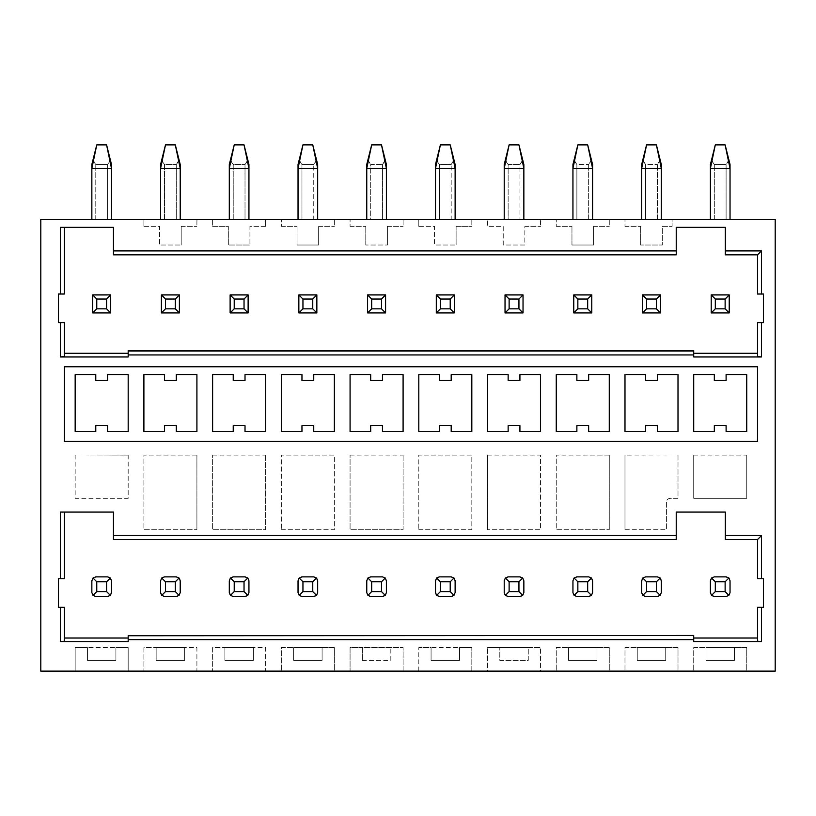 <?xml version="1.0" encoding="UTF-8"?>
<svg xmlns="http://www.w3.org/2000/svg" width="816" height="816" viewBox="0 0 816 816"><rect width="100%" height="100%" fill="white"/><g stroke="black" fill="none" stroke-linecap="round" stroke-linejoin="round"><path stroke-width="0.61" stroke-dasharray="4.08 3.06" d="M212.619 219.494L265.639 219.494L212.619 219.494L212.619 226.369L228.327 226.369L228.327 245.014L249.931 245.014L228.327 245.014L228.327 226.369L212.619 226.369L212.619 219.494M247.799 159.905L245.014 164.506L245.014 219.494L229.306 219.494L248.941 219.494L245.014 219.494L248.941 219.494L248.941 164.506L244.035 144.871L234.223 144.871L244.035 144.871L234.223 144.871L229.306 168.433L229.306 219.494L248.941 219.494M234.223 144.871L229.306 164.506L229.306 219.494L233.233 219.494L233.233 164.506L245.014 164.506L233.233 164.506L233.233 219.494L245.014 219.494L245.014 164.506L247.432 161.18M40.8 219.494L775.2 219.494L775.2 671.129L40.8 671.129L40.8 219.494M111.486 164.506L106.58 144.871L96.767 144.871L106.58 144.871L96.767 144.871L91.851 164.506L91.851 219.494L111.486 219.494L107.559 219.494L111.486 219.494L111.486 168.433L111.486 219.494L111.486 168.433L91.851 168.433L91.851 219.494L111.486 219.494M179.071 159.905L176.287 164.506L176.287 219.494L160.579 219.494L180.214 219.494L176.287 219.494L180.214 219.494L180.214 164.506L175.307 144.871L165.495 144.871L175.307 144.871L165.495 144.871L160.579 168.433L160.579 219.494L180.214 219.494L180.214 168.433L180.214 219.494M165.495 144.871L160.579 164.506L160.579 219.494L164.506 219.494L164.506 164.506L176.287 164.506L164.506 164.506L164.506 219.494L176.287 219.494L176.287 164.506L178.704 161.18M196.911 219.494L143.891 219.494L196.911 219.494L196.911 226.369L196.911 219.494M95.778 219.494L107.559 219.494L107.559 164.506L95.778 164.506L107.559 164.506L107.559 219.494L95.778 219.494L95.778 164.506L95.778 219.494M540.549 219.494L487.529 219.494L540.549 219.494L540.549 226.369L540.549 219.494M505.726 161.18L508.144 164.506L505.369 159.905L504.217 164.506L504.217 219.494L523.852 219.494L504.217 219.494L523.852 219.494L523.852 164.506L518.945 144.871L523.852 168.433L504.217 168.433L504.217 219.494L508.144 219.494L508.144 164.506L519.925 164.506L508.144 164.506L508.144 219.494L523.852 219.494M714.326 219.494L730.034 219.494L726.107 219.494L726.107 164.506L714.326 164.506L726.107 164.506L726.107 219.494L710.399 219.494L714.326 219.494L714.326 164.506L714.326 219.494M591.427 159.905L588.652 164.506L588.652 219.494L572.944 219.494L592.579 219.494L588.652 219.494L592.579 219.494L592.579 164.506L587.673 144.871L577.85 144.871L587.673 144.871L577.85 144.871L572.944 168.433L592.579 168.433L592.579 219.494L592.579 168.433L587.673 144.871M574.454 161.18L576.871 164.506L588.652 164.506L576.871 164.506L574.097 159.905L572.944 164.506L572.944 219.494L592.579 219.494M660.154 159.905L657.38 164.506L657.38 219.494L641.672 219.494L661.307 219.494L657.38 219.494L661.307 219.494L661.307 164.506L656.401 144.871L646.578 144.871L656.401 144.871L646.578 144.871L641.672 168.433L661.307 168.433L661.307 219.494L661.307 168.433L656.401 144.871M643.181 161.18L645.599 164.506L657.38 164.506L645.599 164.506L642.824 159.905L641.672 164.506L641.672 219.494L661.307 219.494M572.944 219.494L572.944 168.433L572.944 219.494L576.871 219.494L576.871 164.506L576.871 219.494L588.652 219.494L588.652 164.506L591.07 161.18M641.672 219.494L641.672 168.433L641.672 219.494L645.599 219.494L645.599 164.506L645.599 219.494L657.38 219.494L657.38 164.506L659.797 161.18M672.109 219.494L624.985 219.494L672.109 219.494L672.109 226.369L672.109 219.494M609.277 219.494L556.257 219.494L609.277 219.494L609.277 226.369L609.277 219.494M730.034 219.494L710.399 219.494L710.399 168.433L730.034 168.433L730.034 219.494L710.399 219.494L710.399 168.433L715.306 144.871L725.128 144.871L715.306 144.871L725.128 144.871L730.034 168.433L730.034 219.494L730.034 164.506L725.128 144.871M403.094 219.494L350.074 219.494L403.094 219.494L403.094 226.369L403.094 219.494M371.678 144.871L381.49 144.871L371.678 144.871L366.761 164.506L366.761 219.494L386.396 219.494L366.761 219.494L386.396 219.494L386.396 164.506L381.49 144.871L371.678 144.871L366.761 168.433L366.761 219.494L370.688 219.494L370.688 164.506L382.469 164.506L370.688 164.506L370.688 219.494L386.396 219.494M471.821 219.494L418.802 219.494L471.821 219.494L471.821 226.369L471.821 219.494M451.197 219.494L435.489 219.494L439.416 219.494L439.416 164.506L451.197 164.506L439.416 164.506L439.416 219.494L451.197 219.494L451.197 164.506L451.197 219.494M436.999 161.18L439.416 164.506L436.642 159.905L435.489 164.506L435.489 219.494L455.124 219.494L455.124 164.506L453.982 159.905L451.197 164.506L453.614 161.18M435.489 219.494L435.489 168.433L435.489 219.494L455.124 219.494L455.124 168.433L455.124 219.494M334.366 219.494L281.347 219.494L334.366 219.494L334.366 226.369L334.366 219.494M313.742 219.494L298.034 219.494L301.961 219.494L301.961 164.506L313.742 164.506L301.961 164.506L301.961 219.494L313.742 219.494L313.742 164.506L313.742 219.494M299.543 161.18L301.961 164.506L299.186 159.905L298.034 164.506L298.034 219.494L298.034 168.433L298.034 219.494L317.669 219.494L317.669 164.506L312.763 144.871L302.95 144.871L312.763 144.871L302.95 144.871L298.034 168.433L317.669 168.433L312.763 144.871M298.034 219.494L317.669 219.494M64.362 366.761L757.523 366.761L757.523 441.385L64.362 441.385L64.362 366.761M107.559 380.511L95.778 380.511L95.778 374.615L75.164 374.615L75.164 431.552L95.778 431.552L95.778 425.656L107.559 425.656L107.559 431.552L128.183 431.552L128.183 374.615L107.559 374.615L107.559 380.511M164.506 431.552L164.506 425.656L176.287 425.656L176.287 431.552L196.911 431.552L196.911 374.615L176.287 374.615L176.287 380.511L164.506 380.511L164.506 374.615L143.891 374.615L143.891 431.552L164.506 431.552M233.233 431.552L233.233 425.656L245.014 425.656L245.014 431.552L265.639 431.552L265.639 374.615L245.014 374.615L245.014 380.511L233.233 380.511L233.233 374.615L212.619 374.615L212.619 431.552L233.233 431.552M87.434 660.328L115.913 660.328L115.913 647.567L87.434 647.567L87.434 660.328L115.913 660.328L115.913 647.567L128.183 647.567L128.183 671.129L75.164 671.129L75.164 647.567L75.164 671.129L128.183 671.129L128.183 647.567L75.164 647.567L87.434 647.567L87.434 660.328M156.162 660.328L184.64 660.328L184.64 647.567L156.162 647.567L156.162 660.328L184.64 660.328L184.64 647.567L196.911 647.567L196.911 671.129L143.891 671.129L196.911 671.129L196.911 647.567L143.891 647.567L143.891 671.129L143.891 647.567L156.162 647.567L156.162 660.328M224.89 660.328L253.368 660.328L253.368 647.567L224.89 647.567L224.89 660.328L253.368 660.328L253.368 647.567L265.639 647.567L265.639 671.129L212.619 671.129L265.639 671.129L265.639 647.567L212.619 647.567L212.619 671.129L212.619 647.567L224.89 647.567L224.89 660.328M64.362 641.162L64.362 607.308L58.477 607.308L58.477 578.748L64.362 578.748L64.362 512.071L60.435 512.071M64.362 356.439L64.362 322.585L58.477 322.585L58.477 294.025L64.362 294.025L64.362 227.348L60.435 227.348M265.639 226.369L265.639 219.494L265.639 226.369L249.931 226.369L249.931 245.014L249.931 226.369L265.639 226.369M143.891 226.369L159.599 226.369L159.599 245.014L181.203 245.014L159.599 245.014L159.599 226.369L143.891 226.369L143.891 219.494L143.891 226.369M181.203 226.369L196.911 226.369L181.203 226.369L181.203 245.014L181.203 226.369M128.183 350.707L128.183 356.959M64.362 227.348L113.455 227.348L113.455 254.837M540.549 671.129L487.529 671.129L487.529 647.567L487.529 671.129L540.549 671.129L540.549 647.567L540.549 671.129M746.732 671.129L693.712 671.129L746.732 671.129L746.732 647.567L693.712 647.567L693.712 671.129L693.712 647.567L705.983 647.567L705.983 660.328L734.451 660.328L734.451 647.567L705.983 647.567L705.983 660.328L734.451 660.328L734.451 647.567L746.732 647.567L746.732 671.129M609.277 671.129L556.257 671.129L609.277 671.129L609.277 647.567L556.257 647.567L556.257 671.129L556.257 647.567L568.528 647.567L568.528 660.328L596.996 660.328L596.996 647.567L568.528 647.567L568.528 660.328L596.996 660.328L596.996 647.567L609.277 647.567L609.277 671.129M678.004 671.129L624.985 671.129L678.004 671.129L678.004 647.567L624.985 647.567L624.985 671.129L624.985 647.567L637.255 647.567L637.255 660.328L665.723 660.328L665.723 647.567L637.255 647.567L637.255 660.328L665.723 660.328L665.723 647.567L678.004 647.567L678.004 671.129M403.094 671.129L350.074 671.129L403.094 671.129L403.094 647.567L362.345 647.567L362.345 660.328L362.345 647.567L350.074 647.567L350.074 671.129L350.074 647.567L403.094 647.567L403.094 671.129M471.821 671.129L418.802 671.129L471.821 671.129L471.821 647.567L471.821 671.129M334.366 671.129L281.347 671.129L334.366 671.129L334.366 647.567L281.347 647.567L281.347 671.129L281.347 647.567L293.617 647.567L293.617 660.328L322.096 660.328L322.096 647.567L293.617 647.567L293.617 660.328L322.096 660.328L322.096 647.567L334.366 647.567L334.366 671.129M128.183 641.692L128.183 635.44M64.362 512.071L113.455 512.071L113.455 539.56L676.229 539.56L676.229 512.071L725.322 512.071L725.322 539.56L757.523 539.56L757.523 578.748L763.419 578.748L763.419 607.308L757.523 607.308L757.523 641.162M693.712 641.692L693.712 635.44M248.941 580.798A3.927 3.927 0 0 0 245.014 576.871M245.014 596.506A3.927 3.927 0 0 0 248.941 592.579M229.306 592.579A3.927 3.927 0 0 0 233.233 596.506M233.233 576.871A3.927 3.927 0 0 0 229.306 580.798M91.851 580.798A3.927 3.927 0 0 1 95.778 576.871M107.559 576.871A3.927 3.927 0 0 1 111.486 580.798M111.486 592.579A3.927 3.927 0 0 1 107.559 596.506M95.778 596.506A3.927 3.927 0 0 1 91.851 592.579M164.506 576.871A3.927 3.927 0 0 0 160.579 580.798M180.214 580.798A3.927 3.927 0 0 0 176.287 576.871M176.287 596.506A3.927 3.927 0 0 0 180.214 592.579M160.579 592.579A3.927 3.927 0 0 0 164.506 596.506M710.399 580.798A3.927 3.927 0 0 1 714.326 576.871M726.107 576.871A3.927 3.927 0 0 1 730.034 580.798M730.034 592.579A3.927 3.927 0 0 1 726.107 596.506M714.326 596.506A3.927 3.927 0 0 1 710.399 592.579M576.871 576.871A3.927 3.927 0 0 0 572.944 580.798M592.579 580.798A3.927 3.927 0 0 0 588.652 576.871M588.652 596.506A3.927 3.927 0 0 0 592.579 592.579M572.944 592.579A3.927 3.927 0 0 0 576.871 596.506M645.599 576.871A3.927 3.927 0 0 0 641.672 580.798M661.307 580.798A3.927 3.927 0 0 0 657.38 576.871M657.38 596.506A3.927 3.927 0 0 0 661.307 592.579M641.672 592.579A3.927 3.927 0 0 0 645.599 596.506M508.144 576.871A3.927 3.927 0 0 0 504.217 580.798M523.852 580.798A3.927 3.927 0 0 0 519.925 576.871M519.925 596.506A3.927 3.927 0 0 0 523.852 592.579M504.217 592.579A3.927 3.927 0 0 0 508.144 596.506M370.688 576.871A3.927 3.927 0 0 0 366.761 580.798M386.396 580.798A3.927 3.927 0 0 0 382.469 576.871M382.469 596.506A3.927 3.927 0 0 0 386.396 592.579M366.761 592.579A3.927 3.927 0 0 0 370.688 596.506M439.416 576.871A3.927 3.927 0 0 0 435.489 580.798M455.124 580.798A3.927 3.927 0 0 0 451.197 576.871M451.197 596.506A3.927 3.927 0 0 0 455.124 592.579M435.489 592.579A3.927 3.927 0 0 0 439.416 596.506M301.961 576.871A3.927 3.927 0 0 0 298.034 580.798M317.669 580.798A3.927 3.927 0 0 0 313.742 576.871M313.742 596.506A3.927 3.927 0 0 0 317.669 592.579M298.034 592.579A3.927 3.927 0 0 0 301.961 596.506M693.712 356.959L693.712 350.707M757.523 254.837L757.523 294.025L763.419 294.025L763.419 322.585L757.523 322.585L757.523 356.439M676.229 254.837L676.229 227.348L725.322 227.348L725.322 254.837M229.306 219.494L229.306 168.433L248.941 168.433L244.035 144.871M230.816 161.18L233.233 164.506L230.459 159.905M160.579 219.494L160.579 168.433L180.214 168.433L175.307 144.871M162.088 161.18L164.506 164.506L161.731 159.905M106.58 144.871L111.486 168.433M96.767 144.871L91.851 168.433L91.851 219.494M109.976 161.18L107.559 164.506L110.344 159.905M93.361 161.18L95.778 164.506L93.004 159.905M556.257 374.615L576.871 374.615L576.871 380.511L588.652 380.511L588.652 374.615L609.277 374.615L609.277 431.552L588.652 431.552L588.652 425.656L576.871 425.656L576.871 431.552L556.257 431.552L556.257 374.615M624.985 374.615L645.599 374.615L645.599 380.511L657.38 380.511L657.38 374.615L678.004 374.615L678.004 431.552L657.38 431.552L657.38 425.656L645.599 425.656L645.599 431.552L624.985 431.552L624.985 374.615M726.107 374.615L726.107 380.511L714.326 380.511L714.326 374.615L693.712 374.615L693.712 431.552L714.326 431.552L714.326 425.656L726.107 425.656L726.107 431.552L746.732 431.552L746.732 374.615L726.107 374.615M593.569 226.369L609.277 226.369L593.569 226.369L593.569 245.014L571.965 245.014L593.569 245.014L593.569 226.369M571.965 245.014L571.965 226.369L571.965 245.014M556.257 226.369L571.965 226.369L556.257 226.369L556.257 219.494L556.257 226.369M662.286 226.369L672.109 226.369L662.286 226.369L662.286 245.014L640.693 245.014L662.286 245.014L662.286 226.369M640.693 245.014L640.693 226.369L640.693 245.014M624.985 226.369L640.693 226.369L624.985 226.369L624.985 219.494L624.985 226.369M642.824 159.905L646.578 144.871M574.097 159.905L577.85 144.871M715.306 144.871L711.552 159.905L714.326 164.506L711.909 161.18M728.882 159.905L726.107 164.506L728.525 161.18M711.552 159.905L710.399 164.506L710.399 219.494M524.841 226.369L540.549 226.369L524.841 226.369L524.841 245.014L503.237 245.014L503.237 226.369L487.529 226.369L487.529 219.494L487.529 226.369L503.237 226.369L503.237 245.014L524.841 245.014L524.841 226.369M528.268 660.328L528.268 647.567L487.529 647.567L540.549 647.567L528.268 647.567L528.268 660.328L499.8 660.328L499.8 647.567L499.8 660.328L528.268 660.328M519.925 425.656L519.925 431.552L540.549 431.552L540.549 374.615L519.925 374.615L519.925 380.511L508.144 380.511L508.144 374.615L487.529 374.615L487.529 431.552L508.144 431.552L508.144 425.656L519.925 425.656M522.342 161.18L519.925 164.506L519.925 219.494L519.925 164.506L522.709 159.905M505.369 159.905L509.123 144.871L518.945 144.871L509.123 144.871L504.217 168.433L504.217 219.494M518.945 144.871L509.123 144.871M299.186 159.905L302.95 144.871M316.526 159.905L313.742 164.506L316.159 161.18M365.782 245.014L365.782 226.369L365.782 245.014L387.386 245.014L365.782 245.014M350.074 226.369L365.782 226.369L350.074 226.369L350.074 219.494L350.074 226.369M318.658 226.369L334.366 226.369L318.658 226.369L318.658 245.014L297.055 245.014L318.658 245.014L318.658 226.369M297.055 245.014L297.055 226.369L297.055 245.014M281.347 226.369L297.055 226.369L281.347 226.369L281.347 219.494L281.347 226.369M313.742 380.511L301.961 380.511L301.961 374.615L281.347 374.615L281.347 431.552L301.961 431.552L301.961 425.656L313.742 425.656L313.742 431.552L334.366 431.552L334.366 374.615L313.742 374.615L313.742 380.511M367.914 159.905L370.688 164.506L368.271 161.18M366.761 219.494L366.761 168.433L386.396 168.433L381.49 144.871M370.688 380.511L370.688 374.615L350.074 374.615L350.074 431.552L370.688 431.552L370.688 425.656L382.469 425.656L382.469 431.552L403.094 431.552L403.094 374.615L382.469 374.615L382.469 380.511L370.688 380.511M362.345 660.328L390.823 660.328L390.823 647.567L390.823 660.328L362.345 660.328M385.254 159.905L382.469 164.506L382.469 219.494L382.469 164.506L384.887 161.18M387.386 226.369L403.094 226.369L387.386 226.369L387.386 245.014L387.386 226.369M418.802 671.129L418.802 647.567L418.802 671.129M471.821 647.567L418.802 647.567L431.072 647.567L431.072 660.328L459.541 660.328L459.541 647.567L431.072 647.567L431.072 660.328L459.541 660.328L459.541 647.567L471.821 647.567M471.821 374.615L471.821 431.552L451.197 431.552L451.197 425.656L439.416 425.656L439.416 431.552L418.802 431.552L418.802 374.615L439.416 374.615L439.416 380.511L451.197 380.511L451.197 374.615L471.821 374.615M418.802 226.369L418.802 219.494L418.802 226.369L434.51 226.369L434.51 245.014L456.113 245.014L434.51 245.014L434.51 226.369L418.802 226.369M456.113 226.369L456.113 245.014L456.113 226.369L471.821 226.369L456.113 226.369M435.489 168.433L455.124 168.433L450.218 144.871L440.395 144.871L450.218 144.871L440.395 144.871L435.489 168.433M453.982 159.905L450.218 144.871M436.642 159.905L440.395 144.871M265.639 455.012L265.639 529.747L212.619 529.747L212.619 455.012L265.639 455.012L265.639 529.747L212.619 529.747L212.619 455.012M212.619 455.114L265.639 455.114M196.911 455.012L196.911 529.747L196.911 455.114L143.891 455.114L143.891 529.747L196.911 529.747L143.891 529.747L143.891 455.012L196.911 455.114M75.164 455.114L75.164 498.331L128.183 498.331L128.183 455.114L75.164 455.012L128.183 455.114M128.183 455.012L128.183 498.331L75.164 498.331L75.164 455.012M624.985 529.747L666.417 529.747L624.985 529.747L624.985 455.012L678.004 455.012L624.985 455.114L624.985 529.747M678.004 455.012L678.004 498.331L670.344 498.331A3.927 3.927 0 0 0 666.417 502.258L666.417 529.747L666.417 502.258A3.927 3.927 0 0 1 670.344 498.331L678.004 498.331L678.004 455.114M609.277 455.012L609.277 529.747L609.277 455.114L556.257 455.114L556.257 529.747L609.277 529.747L556.257 529.747L556.257 455.012L609.277 455.114M746.732 455.012L746.732 498.331L746.732 455.012L693.712 455.012L693.712 498.331L746.732 498.331L693.712 498.331L693.712 455.012M693.712 455.114L746.732 455.114M487.529 455.012L487.529 529.747L487.529 455.012L540.549 455.012L540.549 529.747L487.529 529.747L540.549 529.747L540.549 455.012M487.529 455.114L540.549 455.114M403.094 455.012L403.094 529.747L350.074 529.747L403.094 529.747L403.094 455.012L350.074 455.012L350.074 529.747L350.074 455.012M350.074 455.114L403.094 455.114M418.802 529.747L471.821 529.747L471.821 455.114L418.802 455.114L418.802 529.747L418.802 455.114L471.821 455.114L471.821 529.747L418.802 529.747M281.347 529.747L334.366 529.747L334.366 455.114L281.347 455.114L281.347 529.747L281.347 455.114L334.366 455.114L334.366 529.747L281.347 529.747"/><path stroke-width="1.22" d="M40.8 219.494L775.2 219.494L775.2 671.129L40.8 671.129L40.8 219.494M64.362 366.761L757.523 366.761L757.523 441.385L64.362 441.385L64.362 366.761M107.559 380.511L95.778 380.511L95.778 374.615L75.164 374.615L75.164 431.552L95.778 431.552L95.778 425.656L107.559 425.656L107.559 431.552L128.183 431.552L128.183 374.615L107.559 374.615L107.559 380.511M164.506 431.552L164.506 425.656L176.287 425.656L176.287 431.552L196.911 431.552L196.911 374.615L176.287 374.615L176.287 380.511L164.506 380.511L164.506 374.615L143.891 374.615L143.891 431.552L164.506 431.552M233.233 431.552L233.233 425.656L245.014 425.656L245.014 431.552L265.639 431.552L265.639 374.615L245.014 374.615L245.014 380.511L233.233 380.511L233.233 374.615L212.619 374.615L212.619 431.552L233.233 431.552M508.144 425.656L519.925 425.656L519.925 431.552L540.549 431.552L540.549 374.615L519.925 374.615L519.925 380.511L508.144 380.511L508.144 374.615L487.529 374.615L487.529 431.552L508.144 431.552L508.144 425.656M746.732 374.615L746.732 431.552L726.107 431.552L726.107 425.656L714.326 425.656L714.326 431.552L693.712 431.552L693.712 374.615L714.326 374.615L714.326 380.511L726.107 380.511L726.107 374.615L746.732 374.615M678.004 374.615L678.004 431.552L657.38 431.552L657.38 425.656L645.599 425.656L645.599 431.552L624.985 431.552L624.985 374.615L645.599 374.615L645.599 380.511L657.38 380.511L657.38 374.615L678.004 374.615M609.277 374.615L609.277 431.552L588.652 431.552L588.652 425.656L576.871 425.656L576.871 431.552L556.257 431.552L556.257 374.615L576.871 374.615L576.871 380.511L588.652 380.511L588.652 374.615L609.277 374.615M370.688 425.656L382.469 425.656L382.469 431.552L403.094 431.552L403.094 374.615L382.469 374.615L382.469 380.511L370.688 380.511L370.688 374.615L350.074 374.615L350.074 431.552L370.688 431.552L370.688 425.656M471.821 374.615L471.821 431.552L451.197 431.552L451.197 425.656L439.416 425.656L439.416 431.552L418.802 431.552L418.802 374.615L439.416 374.615L439.416 380.511L451.197 380.511L451.197 374.615L471.821 374.615M334.366 374.615L334.366 431.552L313.742 431.552L313.742 425.656L301.961 425.656L301.961 431.552L281.347 431.552L281.347 374.615L301.961 374.615L301.961 380.511L313.742 380.511L313.742 374.615L334.366 374.615M64.362 512.071L64.362 578.748L58.477 578.748L58.477 607.308L64.362 607.308L64.362 641.162L60.435 641.692L128.183 641.692L128.183 635.746L693.712 635.44L128.183 635.746M693.712 635.746L693.712 641.692L761.45 641.692L757.523 641.162L757.523 607.308L763.419 607.308L763.419 578.748L757.523 578.748L757.523 539.56L725.322 539.56L725.322 512.071L676.229 512.071L676.229 539.56L113.455 539.56L113.455 512.071L60.435 512.071L60.435 578.748M676.229 254.837L113.455 254.837L676.229 254.837L676.229 227.348L725.322 227.348L725.322 254.837L757.523 254.837L761.45 250.91L761.45 294.025L763.419 294.025L763.419 322.585L757.523 322.585L757.523 356.439L761.45 356.959L693.712 356.959L693.712 350.707L128.183 350.707L128.183 356.959L60.435 356.959L60.435 322.585L64.362 322.585L64.362 356.439L60.435 356.959M64.362 227.348L64.362 294.025L60.435 294.025L60.435 227.348L113.455 227.348L113.455 254.837M60.435 322.585L58.477 322.585L58.477 294.025L60.435 294.025M128.183 353.297L64.362 353.297M128.183 638.03L64.362 638.03M757.523 638.03L693.712 638.03M234.223 581.777L230.459 578.024L233.233 576.871L245.014 576.871L247.799 578.024L244.035 581.777L244.035 591.6L234.223 591.6L234.223 581.777L244.035 581.777M247.799 578.024L248.941 580.798L248.941 592.579L247.799 595.364L245.014 596.506L233.233 596.506L230.459 595.364L234.223 591.6M230.459 595.364L229.306 592.579L229.306 580.798L230.459 578.024M96.767 591.6L93.004 595.364L91.851 592.579L91.851 580.798L93.004 578.024L95.778 576.871L107.559 576.871L110.344 578.024L106.58 581.777L106.58 591.6L96.767 591.6L96.767 581.777L106.58 581.777M110.344 578.024L111.486 580.798L111.486 592.579L110.344 595.364L106.58 591.6M110.344 595.364L107.559 596.506L95.778 596.506L93.004 595.364M165.495 581.777L161.731 578.024L164.506 576.871L176.287 576.871L179.071 578.024L175.307 581.777L175.307 591.6L165.495 591.6L165.495 581.777L175.307 581.777M179.071 578.024L180.214 580.798L180.214 592.579L179.071 595.364L175.307 591.6M179.071 595.364L176.287 596.506L164.506 596.506L161.731 595.364L165.495 591.6M161.731 595.364L160.579 592.579L160.579 580.798L161.731 578.024M725.128 591.6L728.882 595.364L726.107 596.506L714.326 596.506L711.552 595.364L710.399 592.579L710.399 580.798L711.552 578.024L715.306 581.777L725.128 581.777L725.128 591.6L715.306 591.6L715.306 581.777M711.552 578.024L714.326 576.871L726.107 576.871L728.882 578.024L725.128 581.777M728.882 578.024L730.034 580.798L730.034 592.579L728.882 595.364M577.85 581.777L574.097 578.024L576.871 576.871L588.652 576.871L591.427 578.024L587.673 581.777L587.673 591.6L577.85 591.6L577.85 581.777L587.673 581.777M591.427 578.024L592.579 580.798L592.579 592.579L591.427 595.364L588.652 596.506L576.871 596.506L574.097 595.364L572.944 592.579L572.944 580.798L574.097 578.024M646.578 581.777L642.824 578.024L645.599 576.871L657.38 576.871L660.154 578.024L656.401 581.777L656.401 591.6L646.578 591.6L646.578 581.777L656.401 581.777M660.154 578.024L661.307 580.798L661.307 592.579L660.154 595.364L657.38 596.506L645.599 596.506L642.824 595.364L641.672 592.579L641.672 580.798L642.824 578.024M509.123 581.777L505.369 578.024L508.144 576.871L519.925 576.871L522.709 578.024L518.945 581.777L518.945 591.6L509.123 591.6L509.123 581.777L518.945 581.777M522.709 578.024L523.852 580.798L523.852 592.579L522.709 595.364L519.925 596.506L508.144 596.506L505.369 595.364L509.123 591.6M505.369 595.364L504.217 592.579L504.217 580.798L505.369 578.024M371.678 581.777L367.914 578.024L370.688 576.871L382.469 576.871L385.254 578.024L381.49 581.777L381.49 591.6L371.678 591.6L371.678 581.777L381.49 581.777M385.254 578.024L386.396 580.798L386.396 592.579L385.254 595.364L382.469 596.506L370.688 596.506L367.914 595.364L366.761 592.579L366.761 580.798L367.914 578.024M440.395 591.6L436.642 595.364L435.489 592.579L435.489 580.798L436.642 578.024L439.416 576.871L451.197 576.871L453.982 578.024L450.218 581.777L450.218 591.6L440.395 591.6L440.395 581.777L450.218 581.777M453.982 578.024L455.124 580.798L455.124 592.579L453.982 595.364L450.218 591.6M453.982 595.364L451.197 596.506L439.416 596.506L436.642 595.364M302.95 581.777L299.186 578.024L301.961 576.871L313.742 576.871L316.526 578.024L312.763 581.777L312.763 591.6L302.95 591.6L302.95 581.777L312.763 581.777M316.526 578.024L317.669 580.798L317.669 592.579L316.526 595.364L313.742 596.506L301.961 596.506L299.186 595.364L298.034 592.579L298.034 580.798L299.186 578.024M757.523 353.297L693.712 353.297M248.125 294.923L230.122 294.923L230.122 312.926L248.125 312.926L248.125 294.923L244.035 299.023L234.223 299.023L234.223 308.836L244.035 308.836L244.035 299.023M110.67 294.923L92.677 294.923L92.677 312.926L110.67 312.926L110.67 294.923L106.58 299.023L96.767 299.023L96.767 308.836L106.58 308.836L106.58 299.023M179.398 294.923L161.405 294.923L161.405 312.926L179.398 312.926L179.398 294.923L175.307 299.023L165.495 299.023L165.495 308.836L175.307 308.836L175.307 299.023M505.033 312.926L523.036 312.926L523.036 294.923L505.033 294.923L505.033 312.926L509.123 308.836L518.945 308.836L518.945 299.023L509.123 299.023L505.033 294.923M711.215 312.926L711.215 294.923L729.218 294.923L729.218 312.926L711.215 312.926L715.306 308.836L725.128 308.836L725.128 299.023L715.306 299.023L715.306 308.836M591.763 294.923L573.76 294.923L573.76 312.926L591.763 312.926L591.763 294.923L587.673 299.023L577.85 299.023L577.85 308.836L587.673 308.836L587.673 299.023M660.491 294.923L642.488 294.923L642.488 312.926L660.491 312.926L660.491 294.923L656.401 299.023L646.578 299.023L646.578 308.836L656.401 308.836L656.401 299.023M367.577 312.926L385.58 312.926L385.58 294.923L367.577 294.923L367.577 312.926L371.678 308.836L381.49 308.836L381.49 299.023L371.678 299.023L367.577 294.923M454.308 294.923L436.305 294.923L436.305 312.926L454.308 312.926L454.308 294.923L450.218 299.023L440.395 299.023L436.305 294.923M316.853 294.923L298.85 294.923L298.85 312.926L316.853 312.926L316.853 294.923L312.763 299.023L302.95 299.023L302.95 308.836L312.763 308.836L312.763 299.023M247.799 595.364L244.035 591.6M248.941 219.494L248.941 168.433L229.306 168.433L229.306 164.506L230.459 159.905L230.816 161.18M230.459 159.905L234.223 144.871L244.035 144.871L247.799 159.905L247.432 161.18M161.731 159.905L165.495 144.871L175.307 144.871L180.214 164.506L180.214 168.433L160.579 168.433L160.579 164.506L161.731 159.905L162.088 161.18M179.071 159.905L178.704 161.18M248.125 312.926L244.035 308.836M234.223 308.836L230.122 312.926M234.223 299.023L230.122 294.923M234.223 144.871L229.306 168.433L229.306 219.494M247.799 159.905L248.941 164.506L248.941 168.433L244.035 144.871M165.495 308.836L161.405 312.926M179.398 312.926L175.307 308.836M165.495 299.023L161.405 294.923M180.214 219.494L180.214 168.433L175.307 144.871M165.495 144.871L160.579 168.433L160.579 219.494M96.767 308.836L92.677 312.926M110.67 312.926L106.58 308.836M96.767 299.023L92.677 294.923M111.486 219.494L111.486 168.433L91.851 168.433L91.851 219.494M96.767 144.871L91.851 164.506L91.851 168.433L96.767 144.871L106.58 144.871L111.486 168.433L111.486 164.506L111.486 168.433M111.486 164.506L106.58 144.871M110.344 159.905L109.976 161.18M93.004 159.905L93.361 161.18M93.004 578.024L96.767 581.777M715.306 144.871L725.128 144.871L730.034 168.433L710.399 168.433L715.306 144.871L710.399 164.506L710.399 219.494M660.154 159.905L661.307 164.506L661.307 168.433L641.672 168.433L641.672 164.506L646.578 144.871L656.401 144.871L660.154 159.905L659.797 161.18M591.427 159.905L592.579 164.506L592.579 168.433L572.944 168.433L572.944 164.506L577.85 144.871L587.673 144.871L591.427 159.905L591.07 161.18M642.824 159.905L643.181 161.18M574.097 159.905L574.454 161.18M661.307 219.494L661.307 168.433L656.401 144.871M641.672 219.494L641.672 168.433L646.578 144.871M592.579 219.494L592.579 168.433L587.673 144.871M572.944 219.494L572.944 168.433L577.85 144.871M730.034 219.494L730.034 164.506L725.128 144.871M728.882 159.905L728.525 161.18M711.552 159.905L711.909 161.18M523.852 219.494L523.852 168.433L518.945 144.871L523.852 164.506L523.852 168.433L504.217 168.433L504.217 219.494M522.709 595.364L518.945 591.6M642.824 595.364L646.578 591.6M660.154 595.364L656.401 591.6M574.097 595.364L577.85 591.6M591.427 595.364L587.673 591.6M711.552 595.364L715.306 591.6M757.523 539.56L761.45 535.633L761.45 578.748M761.45 294.025L757.523 294.025L757.523 254.837L725.322 254.837M523.036 312.926L518.945 308.836M523.036 294.923L518.945 299.023M646.578 299.023L642.488 294.923M646.578 308.836L642.488 312.926M660.491 312.926L656.401 308.836M577.85 299.023L573.76 294.923M577.85 308.836L573.76 312.926M591.763 312.926L587.673 308.836M729.218 312.926L725.128 308.836M729.218 294.923L725.128 299.023M715.306 299.023L711.215 294.923M522.709 159.905L522.342 161.18M509.123 299.023L509.123 308.836M505.726 161.18L505.369 159.905L509.123 144.871L518.945 144.871M505.369 159.905L504.217 164.506L504.217 168.433L509.123 144.871M302.95 144.871L312.763 144.871L317.669 168.433L298.034 168.433L302.95 144.871L298.034 164.506L298.034 219.494M386.396 219.494L386.396 168.433L366.761 168.433L371.678 144.871L381.49 144.871L385.254 159.905L384.887 161.18M312.763 144.871L316.526 159.905L316.159 161.18M299.186 159.905L299.543 161.18M316.526 159.905L317.669 164.506L317.669 219.494M371.678 144.871L366.761 164.506L366.761 219.494M367.914 159.905L368.271 161.18M299.186 595.364L302.95 591.6M316.526 595.364L312.763 591.6M367.914 595.364L371.678 591.6M302.95 299.023L298.85 294.923M302.95 308.836L298.85 312.926M316.853 312.926L312.763 308.836M371.678 299.023L371.678 308.836M385.58 312.926L381.49 308.836M385.58 294.923L381.49 299.023M385.254 595.364L381.49 591.6M385.254 159.905L386.396 164.506L386.396 168.433L381.49 144.871M454.308 312.926L450.218 308.836L450.218 299.023M440.395 299.023L440.395 308.836L436.305 312.926M440.395 308.836L450.218 308.836M436.642 578.024L440.395 581.777M453.614 161.18L453.982 159.905L455.124 164.506L455.124 168.433L435.489 168.433L435.489 164.506L436.642 159.905L436.999 161.18M436.642 159.905L440.395 144.871L435.489 168.433L435.489 219.494M455.124 219.494L455.124 168.433L450.218 144.871L453.982 159.905M440.395 144.871L450.218 144.871M113.455 535.633L676.229 535.633M113.455 250.91L676.229 250.91M693.712 354.95L128.183 354.95M128.183 351.023L693.712 351.023M725.322 535.633L761.45 535.633M761.45 607.308L761.45 641.692M693.712 639.673L128.183 639.673M60.435 641.692L60.435 607.308M725.322 250.91L761.45 250.91M761.45 322.585L761.45 356.959"/></g></svg>
